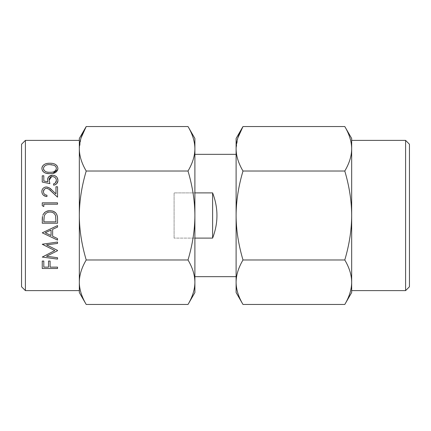 <?xml version="1.0" encoding="UTF-8"?>
<svg xmlns="http://www.w3.org/2000/svg" width="431" height="431" viewBox="0 0 431 431"><rect width="100%" height="100%" fill="white"/><g stroke="black" fill="none" stroke-linecap="round" stroke-linejoin="round"><path stroke-width="0.32" stroke-dasharray="2.15 1.62" d="M21.55 144.24L21.55 286.76M25.402 140.387L25.402 290.613M194.893 192.889L194.893 154.346L194.893 192.889L174.092 192.889L174.092 238.111L174.092 192.889L174.092 238.111L174.092 192.889L194.893 192.889L194.893 276.654L194.893 238.111L174.092 238.111L194.893 238.111L194.893 192.889L212.612 192.889C218.388 207.963 218.388 223.037 212.612 238.111L194.893 238.111M409.45 144.24L409.45 286.76M405.598 140.387L405.598 290.613M79.331 292.541L79.331 282.219C79.352 275.15 81.642 267.737 86.211 259.979C81.648 244.501 79.358 229.675 79.331 215.5C79.352 201.325 81.648 186.499 86.211 171.021C81.642 163.263 79.352 155.85 79.331 148.781L81.082 137.861M351.669 140.387L351.669 290.613M351.669 292.541L351.669 282.219C351.631 275.08 349.336 267.667 344.789 259.979C349.336 244.619 351.626 229.793 351.669 215.5C351.626 201.202 349.331 186.375 344.789 171.021C349.336 163.327 351.631 155.914 351.669 148.781L351.669 138.459M344.789 304.458C349.331 296.781 351.626 289.368 351.669 282.219M236.107 138.459L236.107 282.219C236.129 275.15 238.424 267.737 242.987 259.979C238.429 244.501 236.134 229.675 236.107 215.5C236.134 201.325 238.429 186.499 242.987 171.021C238.424 163.263 236.129 155.85 236.107 148.781L237.864 137.861M351.669 148.781C351.626 141.632 349.331 134.219 344.789 126.542M242.987 171.021L344.789 171.021M236.107 282.219L236.107 292.541M236.107 154.346L236.107 276.654L236.107 154.346M212.612 238.111L212.612 192.889M194.893 292.541L194.893 138.459M188.013 304.458C192.555 296.781 194.85 289.368 194.893 282.219C194.855 275.08 192.56 267.667 188.013 259.979C192.555 244.619 194.85 229.793 194.893 215.5C194.85 201.202 192.555 186.375 188.013 171.021C192.56 163.327 194.855 155.914 194.893 148.781C194.85 141.632 192.555 134.219 188.013 126.542M188.013 171.021L86.211 171.021M79.331 138.459L79.331 148.781M79.331 140.387L79.331 290.613M188.013 259.979L86.211 259.979M242.987 259.979L344.789 259.979M57.808 169.572L57.926 168.526L57.151 165.973M55.524 164.453L53.148 163.538M52.593 163.435L48.558 163.295M47.378 163.414L47.049 163.462M45.503 163.866L44.221 164.475M42.475 166.21L42.125 166.948M42.017 167.287L41.855 168.526L42.416 170.714M49.899 173.634L52.054 173.537M52.129 173.526L52.916 173.418M54.845 165.741L55.685 166.538M56.267 167.724L56.359 168.478C55.766 171.226 53.606 172.492 49.888 172.265L48.175 172.195M47.593 172.136L45.745 171.673M45.46 171.538L43.94 170.202M43.493 169.13L43.423 168.478M49.888 164.62L50.982 164.658M51.79 164.739L53.735 165.197M49.888 183.633L42.249 182.065L42.249 175.794L43.817 175.794L43.817 180.993M55.044 184.829L53.616 185.201L53.616 183.827M55.41 182.906L54.613 183.498M51.639 176.662L54.053 176.882M54.085 176.899L55.292 177.761M55.642 178.192L56.089 179M56.122 179.08L56.359 180.454M47.539 180.013L47.625 180.928M47.647 181.058L47.836 181.817M57.926 180.535L56.725 177.033M54.742 175.632L52.539 175.201M41.855 191.579L41.893 192.215M42.206 193.476L43.272 195.071M43.299 195.098L46.952 196.568L46.952 195.195M46.397 186.962L45.497 187.054M44.592 187.318L43.057 188.39M42.308 189.468L42.125 189.893M49.63 188.126L48.892 187.641M57.533 197.156L57.533 186.768L55.965 186.768L55.965 193.88L51.882 190.055M47.927 188.622L49.107 189.354M44.258 189.381L45.266 188.611M42.249 205.668L42.249 202.839L57.533 202.839L57.533 204.213L43.817 204.213L43.817 206.562M52.517 210.996L50.082 210.678L45.691 211.783M45.67 211.793L42.798 215.284M57.495 217.386L57.533 223.22L42.249 223.22L42.249 220.139M57.404 216.448L55.836 212.957M43.817 220.774L43.817 221.852L55.965 221.852L55.577 215.726C54.581 213.27 52.749 212.047 50.082 212.052M57.533 238.58L57.533 240.078M52.636 229.324L52.636 236.258M57.533 225.575L57.533 227.067M51.068 235.515L51.068 230.052L45.228 232.745M46.51 256.251L57.533 257.711L57.533 259.09L42.249 257.07L54.791 250.562L42.249 244.07L57.533 242.039L57.533 243.418M57.533 250.4L57.533 250.707M57.533 267.128L50.088 267.128L50.088 261.051L48.52 261.051L48.52 267.128L43.817 267.128L43.817 261.051L42.249 261.051L42.249 268.497L57.533 268.497L57.533 267.128"/><path stroke-width="0.65" d="M237.864 137.861L242.987 126.542L344.789 126.542L351.669 138.459L351.669 290.613L405.598 290.613L409.45 286.76L409.45 144.24L405.598 140.387L351.669 140.387L351.669 148.781C351.631 155.92 349.336 163.333 344.789 171.021C349.336 186.381 351.626 201.207 351.669 215.5C351.626 229.798 349.331 244.625 344.789 259.979C349.336 267.673 351.631 275.086 351.669 282.219L351.669 292.541L344.789 304.458C349.331 296.781 351.626 289.368 351.669 282.219M344.789 126.542C349.331 134.219 351.626 141.632 351.669 148.781M188.013 304.458C192.555 296.781 194.85 289.368 194.893 282.219C194.855 275.086 192.56 267.673 188.013 259.979C192.555 244.625 194.85 229.798 194.893 215.5C194.85 201.207 192.555 186.381 188.013 171.021C192.56 163.333 194.855 155.92 194.893 148.781C194.85 141.632 192.555 134.219 188.013 126.542L194.893 138.459L194.893 292.541L188.013 304.458L86.211 304.458C81.648 296.717 79.352 289.303 79.331 282.219C79.352 289.303 81.648 296.717 86.211 304.458L79.331 292.541L79.331 282.219L79.331 290.613L25.402 290.613L25.402 140.387L79.331 140.387L79.331 148.781C79.352 155.85 81.642 163.263 86.211 171.021C81.648 186.499 79.358 201.325 79.331 215.5C79.352 229.675 81.648 244.501 86.211 259.979C81.642 267.737 79.352 275.15 79.331 282.219L79.331 138.459L86.211 126.542C81.648 134.283 79.352 141.697 79.331 148.781M25.402 140.387L21.55 144.24L21.55 286.76L25.402 290.613M344.789 304.458L242.987 304.458L236.107 292.541L236.107 282.219C236.134 289.303 238.424 296.717 242.987 304.458C238.424 296.717 236.134 289.303 236.107 282.219C236.129 275.15 238.424 267.737 242.987 259.979L344.789 259.979M42.249 244.269L57.533 242.039L57.533 243.418L46.532 244.878L57.533 250.4L57.533 250.707L46.51 256.251L57.533 257.711L57.533 259.09L42.249 257.07L54.791 250.562L42.249 244.269M57.533 240.078L42.249 232.826L57.533 225.575L57.533 227.067L52.636 229.324L52.636 236.258L57.533 238.58L57.533 240.083M42.798 215.284C44.204 212.181 46.634 210.651 50.082 210.678C55.006 210.975 57.49 213.577 57.533 218.485L57.533 223.22L42.249 223.22L42.507 216.389M48.892 187.641L46.397 186.962C48.617 187.291 50.443 188.32 51.882 190.055L55.965 193.88L55.965 186.768L57.533 186.768L57.533 197.156L51.208 191.224C49.974 189.678 48.412 188.719 46.521 188.336L47.927 188.622M46.397 186.962C43.52 187.275 42.006 188.816 41.855 191.579C42.087 194.586 43.784 196.25 46.952 196.568L46.952 195.195C44.743 194.941 43.569 193.761 43.423 191.65C43.52 189.721 44.555 188.616 46.521 188.336L45.266 188.611M57.926 168.526C57.425 164.944 54.748 163.182 49.899 163.247C45.061 163.166 42.383 164.922 41.855 168.526C42.475 172.125 45.158 173.828 49.899 173.634C54.635 173.822 57.312 172.114 57.926 168.526M43.817 180.993L43.817 175.794L42.249 175.794L42.249 182.065L49.888 183.633L49.107 180.26C49.059 178.138 50.185 176.909 52.48 176.575C54.963 176.888 56.251 178.186 56.359 180.454C56.337 182.184 55.421 183.304 53.616 183.827L53.616 185.201C56.38 184.635 57.819 183.078 57.926 180.535C57.835 177.378 56.041 175.6 52.539 175.201C49.328 175.519 47.658 177.119 47.539 180.013L47.836 181.817L43.817 180.993L47.836 181.817M42.249 205.662L42.249 202.839L57.533 202.839L57.533 204.213L43.817 204.213L43.817 206.562L42.249 205.668M42.249 268.497L42.249 261.051L43.817 261.051L43.817 267.128L48.52 267.128L48.52 261.051L50.088 261.051L50.088 267.128L57.533 267.128L57.533 268.497L42.249 268.497M405.598 290.613L405.598 140.387M236.107 282.219L236.107 138.459L242.987 126.542C238.424 134.283 236.134 141.697 236.107 148.781C236.129 155.85 238.424 163.263 242.987 171.021C238.429 186.499 236.134 201.325 236.107 215.5C236.134 229.675 238.429 244.501 242.987 259.979M236.107 154.346L194.893 154.346M236.107 276.654L194.893 276.654M81.082 137.861L86.211 126.542L188.013 126.542M188.013 171.021L86.211 171.021M188.013 259.979L86.211 259.979M212.612 238.111L212.612 192.889C218.388 207.963 218.388 223.037 212.612 238.111L194.893 238.111M212.612 192.889L194.893 192.889M242.987 171.021L344.789 171.021M57.151 165.973L55.524 164.453M53.148 163.538L52.593 163.435M48.558 163.295L47.378 163.414M47.049 163.462L45.503 163.866M44.221 164.475L42.475 166.21M42.125 166.948L42.017 167.287M42.416 170.714L44.291 172.556M44.339 172.578L46.149 173.278M46.332 173.321L49.069 173.623M49.312 173.628L49.899 173.634M52.916 173.418L57.808 169.572M53.735 165.197C55.443 165.865 56.316 166.959 56.359 168.478C55.766 171.226 53.606 172.492 49.888 172.265C46.182 172.502 44.021 171.236 43.423 168.478C43.989 165.768 46.144 164.48 49.888 164.62L53.735 165.197L54.845 165.741M55.685 166.538L56.186 167.454M48.175 172.195L47.593 172.136M45.745 171.673L45.46 171.538M43.94 170.202L43.493 169.13M50.982 164.658L51.79 164.739M43.423 168.478C43.984 165.779 46.144 164.491 49.888 164.62M56.359 180.454L55.41 182.906M54.613 183.498L53.616 183.827M55.292 177.761L55.642 178.192M49.888 183.633L49.107 180.26L51.639 176.662M52.539 175.201L48.881 176.618M48.671 176.845L47.615 179.086M47.609 179.129L47.539 180.013M56.472 176.764L54.742 175.632M55.044 184.829L56.768 183.622M56.79 183.601L57.91 180.961M57.91 180.939L57.926 180.535M41.893 192.215L42.206 193.476M45.497 187.054L44.592 187.318M43.057 188.39L42.308 189.468M42.125 189.893L41.855 191.579M51.882 190.055L49.63 188.126M49.107 189.354L57.533 197.156M46.952 195.195C44.743 194.952 43.563 193.772 43.423 191.65L44.258 189.381M42.491 216.481L42.34 217.677M42.34 217.709L42.249 220.139M57.495 217.386L57.404 216.448M55.836 212.957L53.099 211.179M53.083 211.174L52.517 210.996M43.817 220.774L44.242 216.076C45.228 213.42 47.173 212.079 50.082 212.052C52.749 212.047 54.581 213.27 55.577 215.726L55.965 221.852L43.817 221.852L44.242 216.076C45.228 213.42 47.173 212.079 50.082 212.052M52.636 236.258L57.533 238.58M57.533 227.067L52.636 229.324M45.228 232.745L51.068 235.515L51.068 230.052L45.228 232.745L51.068 235.515M57.533 243.418L46.532 244.878L57.533 250.4M57.533 250.707L46.51 256.251"/></g></svg>
